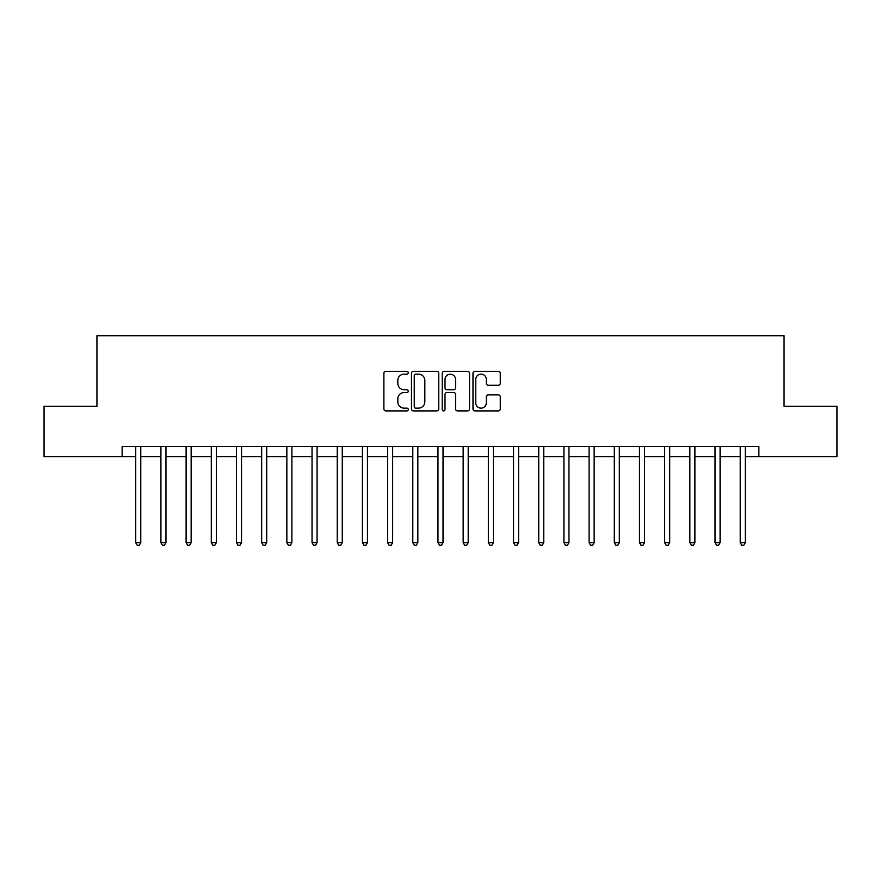 <?xml version="1.0" encoding="UTF-8"?>
<svg xmlns="http://www.w3.org/2000/svg" width="881" height="881" viewBox="0 0 881 881"><rect width="100%" height="100%" fill="white"/><g stroke="black" fill="none" stroke-linecap="round" stroke-linejoin="round"><path stroke-width="1.32" d="M408.266 372.74A1.388 1.388 0 0 0 406.879 371.353L385.867 371.353A1.982 1.982 0 0 0 383.885 373.335L383.885 408.938A1.982 1.982 0 0 0 385.867 410.909L406.879 410.909A1.388 1.388 0 0 0 408.266 409.522A1.388 1.388 0 0 0 406.879 408.145L404.159 408.145A6.332 6.332 0 0 1 397.827 401.813L397.827 398.851A6.332 6.332 0 0 1 404.159 392.519L406.879 392.519A1.388 1.388 0 0 0 408.266 391.131A1.388 1.388 0 0 0 406.879 389.743L404.159 389.743A6.332 6.332 0 0 1 397.827 383.422L397.827 380.449A6.332 6.332 0 0 1 404.159 374.128L406.879 374.128A1.388 1.388 0 0 0 408.266 372.74M498.305 385.294A1.982 1.982 0 0 0 500.276 383.323L500.276 373.335A1.982 1.982 0 0 0 498.305 371.353L474.969 371.353A1.982 1.982 0 0 0 472.987 373.335L472.987 408.938A1.982 1.982 0 0 0 474.969 410.909L498.305 410.909A1.982 1.982 0 0 0 500.276 408.938L500.276 396.868A1.982 1.982 0 0 0 498.305 394.886L488.316 394.886A1.982 1.982 0 0 0 486.334 396.868L486.334 402.848A5.286 5.286 0 0 1 481.048 408.145A5.286 5.286 0 0 1 475.751 402.848L475.751 379.414A5.286 5.286 0 0 1 481.048 374.128A5.286 5.286 0 0 1 486.334 379.414L486.334 383.323A1.982 1.982 0 0 0 488.316 385.294L498.305 385.294M122.129 456.622L44.05 456.622L44.05 406.24L96.943 406.24L96.943 335.716L784.057 335.716L784.057 406.24L836.95 406.24L836.95 456.622L758.871 456.622L758.871 446.546L122.129 446.546L122.129 456.622L135.729 456.622M438.771 373.335A1.982 1.982 0 0 0 436.789 371.353L413.453 371.353A1.982 1.982 0 0 0 411.471 373.335L411.471 408.938A1.982 1.982 0 0 0 413.453 410.909L436.789 410.909A1.982 1.982 0 0 0 438.771 408.938L438.771 373.335M444.211 371.353L467.547 371.353A1.982 1.982 0 0 1 469.529 373.335L469.529 408.938A1.982 1.982 0 0 1 467.547 410.909L457.558 410.909A1.982 1.982 0 0 1 455.576 408.938L455.576 394.49A1.982 1.982 0 0 0 453.605 392.519L446.975 392.519A1.982 1.982 0 0 0 445.004 394.49L445.004 409.522A1.388 1.388 0 0 1 443.617 410.909A1.388 1.388 0 0 1 442.229 409.522L442.229 373.335A1.982 1.982 0 0 1 444.211 371.353M140.773 456.622L160.915 456.622M165.958 456.622L186.111 456.622M191.144 456.622L211.297 456.622M216.33 456.622L236.482 456.622M241.515 456.622L261.668 456.622M266.712 456.622L286.854 456.622M291.897 456.622L312.039 456.622M317.083 456.622L337.236 456.622M342.269 456.622L362.421 456.622M367.454 456.622L387.607 456.622M392.64 456.622L412.793 456.622M417.836 456.622L437.978 456.622M443.022 456.622L463.164 456.622M468.207 456.622L488.36 456.622M493.393 456.622L513.546 456.622M518.579 456.622L538.731 456.622M543.764 456.622L563.917 456.622M568.961 456.622L589.103 456.622M594.146 456.622L614.288 456.622M619.332 456.622L639.485 456.622M644.518 456.622L664.67 456.622M669.703 456.622L689.856 456.622M694.889 456.622L715.042 456.622M720.085 456.622L740.227 456.622M745.271 456.622L758.871 456.622M415.634 374.128A1.388 1.388 0 0 0 414.246 375.504L414.246 406.758A1.388 1.388 0 0 0 415.634 408.145L418.497 408.145A6.332 6.332 0 0 0 424.829 401.813L424.829 380.449A6.332 6.332 0 0 0 418.497 374.128L415.634 374.128M455.576 379.513A5.286 5.286 0 0 0 450.29 374.227A5.286 5.286 0 0 0 445.004 379.513L445.004 387.772A1.982 1.982 0 0 0 446.975 389.743L453.605 389.743A1.982 1.982 0 0 0 455.576 387.772L455.576 379.513M141.015 446.546L140.916 446.799A2.015 2.015 0 0 0 140.773 447.548L140.773 542.663L135.729 542.663L135.729 447.548A2.015 2.015 0 0 0 135.586 446.799L135.487 446.546M140.773 542.663L139.253 545.284L137.249 545.284L135.729 542.663M166.201 446.546L166.102 446.799A2.015 2.015 0 0 0 165.958 447.548L165.958 542.663L160.915 542.663L160.915 447.548A2.015 2.015 0 0 0 160.771 446.799L160.672 446.546M165.958 542.663L164.45 545.284L162.434 545.284L160.915 542.663M191.397 446.546L191.287 446.799A2.015 2.015 0 0 0 191.144 447.548L191.144 542.663L186.111 542.663L186.111 447.548A2.015 2.015 0 0 0 185.957 446.799L185.858 446.546M191.144 542.663L189.635 545.284L187.62 545.284L186.111 542.663M216.583 446.546L216.473 446.799A2.015 2.015 0 0 0 216.33 447.548L216.33 542.663L211.297 542.663L211.297 447.548A2.015 2.015 0 0 0 211.154 446.799L211.044 446.546M216.33 542.663L214.821 545.284L212.806 545.284L211.297 542.663M241.768 446.546L241.669 446.799A2.015 2.015 0 0 0 241.515 447.548L241.515 542.663L236.482 542.663L236.482 447.548A2.015 2.015 0 0 0 236.339 446.799L236.229 446.546M241.515 542.663L240.006 545.284L237.991 545.284L236.482 542.663M266.954 446.546L266.855 446.799A2.015 2.015 0 0 0 266.712 447.548L266.712 542.663L261.668 542.663L261.668 447.548A2.015 2.015 0 0 0 261.525 446.799L261.426 446.546M266.712 542.663L265.192 545.284L263.177 545.284L261.668 542.663M292.14 446.546L292.04 446.799A2.015 2.015 0 0 0 291.897 447.548L291.897 542.663L286.854 542.663L286.854 447.548A2.015 2.015 0 0 0 286.71 446.799L286.611 446.546M291.897 542.663L290.378 545.284L288.373 545.284L286.854 542.663M317.325 446.546L317.226 446.799A2.015 2.015 0 0 0 317.083 447.548L317.083 542.663L312.039 542.663L312.039 447.548A2.015 2.015 0 0 0 311.896 446.799L311.797 446.546M317.083 542.663L315.574 545.284L313.559 545.284L312.039 542.663M342.522 446.546L342.412 446.799A2.015 2.015 0 0 0 342.269 447.548L342.269 542.663L337.236 542.663L337.236 447.548A2.015 2.015 0 0 0 337.082 446.799L336.983 446.546M342.269 542.663L340.76 545.284L338.745 545.284L337.236 542.663M367.707 446.546L367.597 446.799A2.015 2.015 0 0 0 367.454 447.548L367.454 542.663L362.421 542.663L362.421 447.548A2.015 2.015 0 0 0 362.278 446.799L362.168 446.546M367.454 542.663L365.945 545.284L363.93 545.284L362.421 542.663M392.893 446.546L392.794 446.799A2.015 2.015 0 0 0 392.64 447.548L392.64 542.663L387.607 542.663L387.607 447.548A2.015 2.015 0 0 0 387.464 446.799L387.354 446.546M392.64 542.663L391.131 545.284L389.116 545.284L387.607 542.663M418.079 446.546L417.979 446.799A2.015 2.015 0 0 0 417.836 447.548L417.836 542.663L412.793 542.663L412.793 447.548A2.015 2.015 0 0 0 412.649 446.799L412.55 446.546M417.836 542.663L416.317 545.284L414.301 545.284L412.793 542.663M443.264 446.546L443.165 446.799A2.015 2.015 0 0 0 443.022 447.548L443.022 542.663L437.978 542.663L437.978 447.548A2.015 2.015 0 0 0 437.835 446.799L437.736 446.546M443.022 542.663L441.502 545.284L439.498 545.284L437.978 542.663M468.45 446.546L468.351 446.799A2.015 2.015 0 0 0 468.207 447.548L468.207 542.663L463.164 542.663L463.164 447.548A2.015 2.015 0 0 0 463.021 446.799L462.921 446.546M468.207 542.663L466.699 545.284L464.683 545.284L463.164 542.663M493.646 446.546L493.536 446.799A2.015 2.015 0 0 0 493.393 447.548L493.393 542.663L488.36 542.663L488.36 447.548A2.015 2.015 0 0 0 488.206 446.799L488.107 446.546M493.393 542.663L491.884 545.284L489.869 545.284L488.36 542.663M518.832 446.546L518.722 446.799A2.015 2.015 0 0 0 518.579 447.548L518.579 542.663L513.546 542.663L513.546 447.548A2.015 2.015 0 0 0 513.403 446.799L513.293 446.546M518.579 542.663L517.07 545.284L515.055 545.284L513.546 542.663M544.018 446.546L543.918 446.799A2.015 2.015 0 0 0 543.764 447.548L543.764 542.663L538.731 542.663L538.731 447.548A2.015 2.015 0 0 0 538.588 446.799L538.478 446.546M543.764 542.663L542.255 545.284L540.24 545.284L538.731 542.663M569.203 446.546L569.104 446.799A2.015 2.015 0 0 0 568.961 447.548L568.961 542.663L563.917 542.663L563.917 447.548A2.015 2.015 0 0 0 563.774 446.799L563.675 446.546M568.961 542.663L567.441 545.284L565.426 545.284L563.917 542.663M594.389 446.546L594.29 446.799A2.015 2.015 0 0 0 594.146 447.548L594.146 542.663L589.103 542.663L589.103 447.548A2.015 2.015 0 0 0 588.96 446.799L588.86 446.546M594.146 542.663L592.627 545.284L590.622 545.284L589.103 542.663M619.574 446.546L619.475 446.799A2.015 2.015 0 0 0 619.332 447.548L619.332 542.663L614.288 542.663L614.288 447.548A2.015 2.015 0 0 0 614.145 446.799L614.046 446.546M619.332 542.663L617.823 545.284L615.808 545.284L614.288 542.663M644.771 446.546L644.661 446.799A2.015 2.015 0 0 0 644.518 447.548L644.518 542.663L639.485 542.663L639.485 447.548A2.015 2.015 0 0 0 639.331 446.799L639.232 446.546M644.518 542.663L643.009 545.284L640.994 545.284L639.485 542.663M669.956 446.546L669.846 446.799A2.015 2.015 0 0 0 669.703 447.548L669.703 542.663L664.67 542.663L664.67 447.548A2.015 2.015 0 0 0 664.527 446.799L664.417 446.546M669.703 542.663L668.194 545.284L666.179 545.284L664.67 542.663M695.142 446.546L695.043 446.799A2.015 2.015 0 0 0 694.889 447.548L694.889 542.663L689.856 542.663L689.856 447.548A2.015 2.015 0 0 0 689.713 446.799L689.603 446.546M694.889 542.663L693.38 545.284L691.365 545.284L689.856 542.663M720.328 446.546L720.229 446.799A2.015 2.015 0 0 0 720.085 447.548L720.085 542.663L715.042 542.663L715.042 447.548A2.015 2.015 0 0 0 714.898 446.799L714.799 446.546M720.085 542.663L718.566 545.284L716.55 545.284L715.042 542.663M745.513 446.546L745.414 446.799A2.015 2.015 0 0 0 745.271 447.548L745.271 542.663L740.227 542.663L740.227 447.548A2.015 2.015 0 0 0 740.084 446.799L739.985 446.546M745.271 542.663L743.751 545.284L741.747 545.284L740.227 542.663"/></g></svg>
